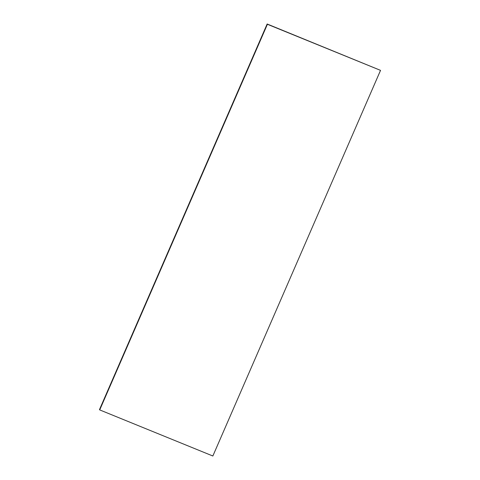 <?xml version="1.0" encoding="UTF-8"?>
<svg xmlns="http://www.w3.org/2000/svg" width="480" height="480" viewBox="0 0 480 480"><rect width="100%" height="100%" fill="white"/><g stroke="black" fill="none" stroke-linecap="round" stroke-linejoin="round"><path stroke-width="0.72" d="M380.532 70.368L212.85 456L99.726 409.914L99.468 409.632L267.15 24L380.532 70.368L267.408 24.282L99.726 409.914"/></g></svg>
